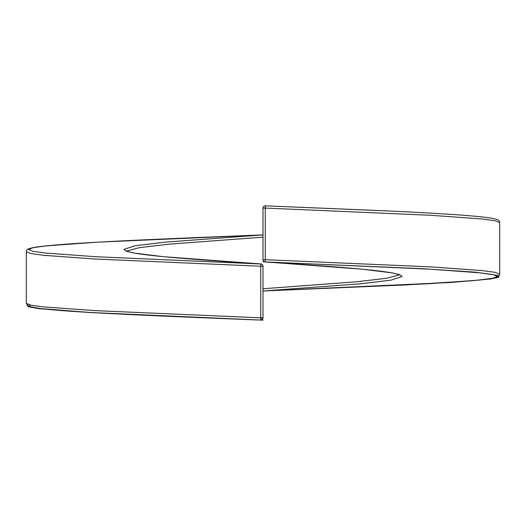 <?xml version="1.0" encoding="UTF-8"?>
<svg xmlns="http://www.w3.org/2000/svg" width="526" height="526" viewBox="0 0 526 526"><rect width="100%" height="100%" fill="white"/><g stroke="black" fill="none" stroke-linecap="round" stroke-linejoin="round"><path stroke-width="0.79" d="M263 266.235L260.738 266.235L260.903 263.94L163.461 256.695L133.952 253.032L126.339 251.257L123.899 249.416L134.801 245.813L165 242.151L263 234.912L97.586 242.164L46.729 245.833L33.243 247.614L28.549 249.442L32.809 251.283L45.808 253.065L95.949 256.734L260.843 263.993A2.242 2.242 0 0 1 263 266.235L263 317.835A2.242 2.242 180 0 1 261.31 320.012L263 317.835L260.738 317.835L260.738 266.235L94.765 259.002L44.072 255.347L30.81 253.571L26.3 251.737L26.3 303.338L30.81 305.172L44.072 306.947L94.759 310.603L260.738 317.835L260.672 320.078L89.834 312.47L41.192 308.644L30.377 306.763L29.285 304.83M263 259.673L265.262 259.673L265.157 261.915A2.242 2.242 -0 0 1 263 259.673L263 208.072L265.262 208.072L265.262 259.673L431.208 266.912L481.908 270.568L495.222 272.343L499.7 274.171L498.911 276.078L497.931 276.814L492.757 278.339L473.196 280.667L406.348 284.901L263 291.003L428.539 283.744L479.383 280.069L492.777 278.293L497.451 276.452L493.171 274.625L480.08 272.836L429.906 269.174L265.157 261.915L362.539 269.22L392.048 272.882L399.661 274.657L402.101 276.492L391.199 280.102L361 283.764L263 291.003L451.854 282.423L490.646 278.99L498.681 277.274L498.687 275.558L474.886 272.126L422.477 268.701L263 261.836M499.7 274.171L499.7 222.57L495.216 220.742L481.908 218.967L431.208 215.312L265.262 208.072L265.328 205.83L383.724 210.781M263 288.754L356.602 281.778L386.748 278.247L399.569 274.782M263 237.16L169.398 244.136L139.252 247.667L126.431 251.132M400.207 275.131L395.111 273.507C390.193 272.461 382.672 271.377 372.533 270.252C346.141 267.405 304.902 264.624 265.097 261.968A2.242 2.242 180 0 1 263 259.732L263 259.732A2.242 2.242 0 0 0 265.097 261.968L265.091 261.915M26.3 303.338L28.647 306.264L32.5 307.362C40.594 308.907 57.406 310.465 82.924 312.05C125.431 314.66 191.891 317.369 260.672 320.078L260.672 320.078A2.242 2.242 180 0 0 260.995 320.064L261.166 320.045A2.242 2.242 180 0 0 261.31 320.012M499.7 222.57C499.292 219.894 498.378 219.717 491.817 218.237C485.748 217.218 475.76 216.193 461.854 215.147C439.703 213.51 410.438 211.906 374.058 210.341L265.328 205.83A2.242 2.242 -0 0 0 263 208.072A2.242 2.242 0 0 1 264.69 205.903M260.909 263.999L260.903 263.94C221.098 261.284 179.859 258.509 153.467 255.656C143.328 254.531 135.807 253.453 130.889 252.401L125.793 250.784M263 266.182A2.242 2.242 180 0 0 260.903 263.94A2.242 2.242 0 0 1 263 266.182L263 266.182M26.846 304.955L28.535 306.855L40.009 308.762L90.071 312.562L263 320.17M26.3 251.737C27.398 250.711 23.802 249.534 34.183 247.404C40.219 246.392 50.141 245.366 63.948 244.334C107.094 241.072 186.013 237.962 263 234.912"/></g></svg>
